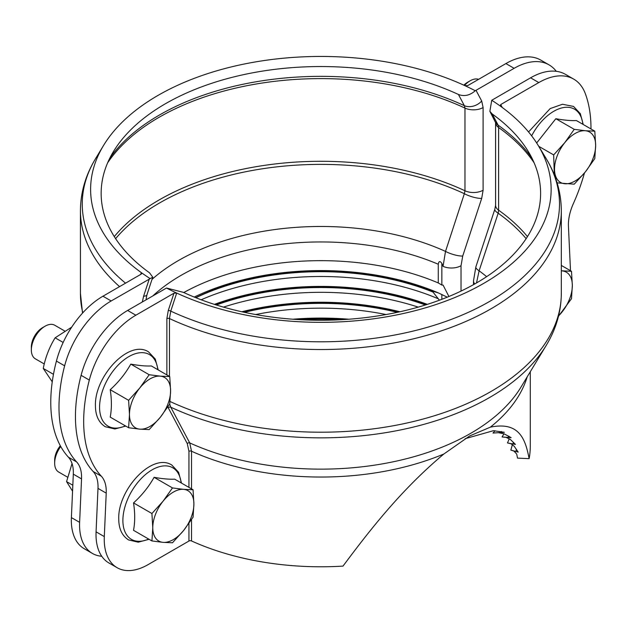 <?xml version="1.0" encoding="UTF-8"?>
<svg xmlns="http://www.w3.org/2000/svg" width="627" height="627" viewBox="0 0 627 627"><rect width="100%" height="100%" fill="white"/><g stroke="black" fill="none" stroke-linecap="round" stroke-linejoin="round"><path stroke-width="0.94" d="M44.274 363.981L35.363 358.832A19.39 11.192 -60 0 1 31.35 349.96L31.35 347.044A15.824 9.139 -60 0 1 42.542 327.662L45.058 326.212A19.39 11.192 -60 0 1 54.753 325.248L64.557 330.907M128.613 400.316L139.75 388.019A29.085 16.796 -60 0 1 150.033 378.896A29.085 16.796 -60 0 1 160.316 376.145L169.752 376.568L151.358 365.949C146.06 366.239 139.202 365.627 130.784 364.115C125.494 373.543 118.636 382.07 110.219 389.696C111.778 399.736 111.778 408.882 110.219 417.12L128.613 427.739L129.468 414.525L128.613 400.316L110.219 389.696M169.752 376.568L170.599 390.77A29.085 16.796 -60 0 1 160.316 417.276A29.085 16.796 -60 0 1 150.033 426.399A29.085 16.796 -60 0 1 139.75 429.15A29.085 16.796 -60 0 1 129.468 414.525A29.085 16.796 -60 0 1 139.75 388.019L149.179 374.734L160.316 376.145A29.085 16.796 -60 0 1 170.599 390.77L169.752 403.992L160.316 417.276L149.179 429.581L139.75 429.15L128.613 427.739M149.179 374.734L130.784 364.115M42.542 327.662L45.058 326.212A19.39 11.192 -60 0 0 31.35 349.96M151.922 513.521L163.059 501.216A29.085 16.796 -60 0 1 173.342 492.101A29.085 16.796 -60 0 1 183.625 489.342L193.061 489.773L174.667 479.153C169.368 479.443 162.511 478.832 154.093 477.312C148.803 486.748 141.945 495.275 133.527 502.901C135.087 512.941 135.087 522.079 133.527 530.324L151.922 540.944L152.776 527.722L151.922 513.521L133.527 502.901M193.061 489.773L193.908 503.975A29.085 16.796 -60 0 1 183.625 530.481A29.085 16.796 -60 0 1 173.342 539.596A29.085 16.796 -60 0 1 163.059 542.355A29.085 16.796 -60 0 1 152.776 527.722A29.085 16.796 -60 0 1 163.059 501.216L172.488 487.931L183.625 489.342A29.085 16.796 -60 0 1 193.908 503.975L193.061 517.197L183.625 530.481L172.488 542.778L163.059 542.355L151.922 540.944M172.488 487.931L154.093 477.312M67.583 477.178L58.672 472.037A19.39 11.192 -60 0 1 54.659 463.157L54.659 460.249A15.824 9.139 -60 0 1 60.325 445.742M54.659 463.157A19.39 11.192 -60 0 1 60.741 446.502M463.847 85.17A15.824 9.139 120 0 1 467.585 82.262L470.109 80.812A19.39 11.192 120 0 0 464.474 85.46M557.105 182.849L574.23 184.181L585.367 171.876L594.796 158.592L595.65 145.37L594.796 131.168L585.367 130.745L574.23 129.334L564.802 142.619L553.665 154.916L554.346 174.996M575.084 133.496A29.085 16.796 120 0 0 564.802 142.619A29.085 16.796 120 0 0 554.519 169.125A29.085 16.796 120 0 0 564.802 183.75A29.085 16.796 120 0 0 575.084 180.999A29.085 16.796 120 0 0 585.367 171.876A29.085 16.796 120 0 0 595.65 145.37A29.085 16.796 120 0 0 585.367 130.745A29.085 16.796 120 0 0 575.084 133.496M594.796 131.168L576.401 120.549C571.111 120.839 564.253 120.227 555.836 118.715L536.665 142.987M553.665 154.916L538.718 146.287M574.23 129.334L555.836 118.715M478.62 79.316A19.39 11.192 120 0 0 470.109 80.812L467.585 82.262M558.492 316.235L571.487 298.711L572.341 285.489L571.487 271.287L561.322 265.417M571.487 271.287L561.322 270.793M558.594 315.828A29.085 16.796 120 0 0 562.058 311.995A29.085 16.796 120 0 0 572.341 285.489A29.085 16.796 120 0 0 562.058 270.864A29.085 16.796 120 0 0 561.322 270.817M439.433 300.208L433.006 292.072L428.782 290.074L438.273 292.872L447.263 297.174M448.901 296.5L443.054 285.05L441.839 285.066L438.273 282.949L438.273 264.241C438.837 261.051 440.021 260.777 441.839 263.403L443.054 266.342L445.507 251.403A13.575 3.762 -161.8 0 0 462.718 256.051L481.693 198.406A13.575 3.77 -161.8 0 1 464.356 193.704L445.507 251.403A201.416 116.285 180 0 0 152.016 279.368M241.826 311.76A197.787 114.192 180 0 1 399.924 311.76M243.331 312.097A193.1 111.488 180 0 1 398.427 312.097M244.436 312.332A195.843 113.072 180 0 1 397.314 312.332M255.659 314.542A197.787 114.192 180 0 1 386.091 314.542M292.911 319.229A197.787 114.192 180 0 1 348.847 319.229M296.21 319.457A193.1 111.488 180 0 1 345.548 319.457M301.399 319.762A195.843 113.072 180 0 1 340.351 319.762M183.789 292.535A197.787 114.192 180 0 1 438.273 282.949M146.922 294.855A13.575 3.77 -161.8 0 1 146.906 294.894A13.575 3.77 -161.8 0 1 143.607 296.195L142.329 301.971M150.01 278.506A230.274 132.948 180 0 1 141.326 272.62A230.274 132.948 180 0 1 103.486 145.55A230.274 132.948 180 0 1 465.046 85.727A230.274 132.948 180 0 1 475.242 90.735C469.944 95.422 464.348 96.668 458.447 94.481A219.724 126.858 180 0 0 113.44 151.569A219.724 126.858 180 0 0 149.547 272.823L152.737 277.165L111.175 300.96A69.809 40.3 120 0 0 64.636 365.823A139.609 80.609 120 0 0 76.666 461.966A38.78 22.392 -60 0 1 81.541 478.895L79.621 522.346A62.049 35.825 120 0 0 92.412 553.437A62.049 35.825 120 0 0 101.746 556.267M111.175 300.96L102.946 296.21L141.051 274.211L141.694 273.513L141.326 272.62L140.746 274.383M481.693 198.406L483.111 190.224A13.575 7.837 180 0 1 464.968 190.773L464.356 193.704A228.079 131.686 180 0 0 115.611 238.66M483.111 190.224L483.111 107.546L481.693 101.01A13.575 10.424 152.1 0 1 464.356 105.673L464.968 108.095L464.968 190.773A228.808 132.101 180 0 0 114.286 236.606M481.693 101.01L476.018 90.319L475.242 90.735M458.447 94.481L464.356 105.673A228.079 131.686 180 0 0 109.835 158.098M476.018 90.319L514.124 68.319A69.809 40.3 -60 0 1 549.025 64.855A69.809 40.3 -60 0 1 556.274 71.313M465.046 85.727L467.789 85.57L505.895 63.57A69.809 40.3 -60 0 1 540.803 60.106L549.025 64.855M102.946 296.21A69.809 40.3 120 0 0 56.414 361.074A139.609 80.609 120 0 0 68.445 457.216A38.78 22.392 -60 0 1 73.312 474.145L71.392 517.596A62.049 35.825 120 0 0 84.183 548.688L92.412 553.437M194.229 297.065A197.787 114.192 180 0 1 438.273 292.872M223.502 307.12A197.787 114.192 180 0 1 418.248 307.12M216.354 304.988A195.843 113.072 180 0 1 425.404 304.988M215.821 304.816A193.1 111.488 180 0 1 425.929 304.816M195.679 297.653A193.1 111.488 180 0 1 428.782 290.074M214.41 304.369A197.787 114.192 180 0 1 427.348 304.369M195.875 297.731A195.843 113.072 180 0 1 433.006 292.072M201.173 299.777A197.787 114.192 180 0 1 438.273 298.781M71.697 327.129L55.129 337.82C49.439 347.021 45.481 357.218 43.255 368.425L52.245 381.827M63.155 342.452L55.129 337.82M53.46 374.311L43.255 368.425M72.042 463.541L66.564 481.622L72.56 491.184M72.826 485.235L66.564 481.622M173.961 293.209L168.287 310.443L166.868 318.626A1.936 1.121 180 0 1 169.462 318.547L170.763 311.117L176.704 293.052L173.961 293.209L135.855 315.209A69.809 40.3 120 0 0 89.316 380.072A139.609 80.609 120 0 0 101.347 476.214A38.78 22.392 -60 0 1 106.222 493.143L104.301 536.594A62.049 35.825 120 0 0 117.092 567.686A62.049 35.825 120 0 0 148.113 564.613L188.946 541.038A1.936 1.121 180 0 1 191.517 540.952A209.418 120.909 180 0 0 343.008 566.103C372.007 527.119 402.659 488.543 443.877 453.987L469.701 435.937L490.369 427.152C519.023 421.36 525.316 438.602 529.125 458.651L517.518 458.11L516.726 454.097L513.983 451.119L510.833 450.076L518.184 452.106L514.258 446.314L510.934 443.72L507.455 442.944L515.449 444.418L510.284 439.394L506.091 437.348L502.039 436.964L511.138 437.646L504.03 433.782L498.269 432.685L493.01 433.061L504.351 432.293L493.386 430.702L465.116 438.704M443.877 453.987A209.418 120.909 180 0 1 191.517 451.221L189.722 442.905L170.763 407.174L169.713 404.054M530.293 371.733L530.293 445.875A209.418 120.909 180 0 1 529.125 458.651M512.29 444.731A193.1 111.488 180 0 1 510.833 450.076M516.444 449.324A197.787 114.192 180 0 1 515.95 451.111M509.21 438.814A193.1 111.488 180 0 1 507.455 442.944M513.521 442.309A197.787 114.192 180 0 1 512.98 443.61M503.983 433.774A193.1 111.488 180 0 1 502.039 436.964M508.85 436.126A197.787 114.192 180 0 1 508.285 437.105M495.009 430.725A193.1 111.488 180 0 1 493.01 433.061M501.349 431.486A197.787 114.192 180 0 1 500.777 432.215M502.243 107.468L500.699 104.568L500.424 106.151A230.274 132.948 180 0 1 538.272 145.55A230.274 132.948 180 0 1 453.76 297.958A230.274 132.948 180 0 1 176.704 293.052A230.274 132.948 180 0 1 166.508 288.036L183.303 292.315A219.724 126.858 180 0 0 447.67 297.002A219.724 126.858 180 0 0 528.318 151.569A219.724 126.858 180 0 0 492.203 113.973L489.867 111.324L491.74 100.265A230.274 132.948 180 0 1 500.424 106.151L500.127 105.83M135.855 315.209L127.626 310.459L166.508 288.036M476.512 282.949L479.106 270.801L498.175 213.227L498.622 210.202A228.808 132.101 180 0 1 527.472 236.606M534.126 162.824A228.808 132.101 180 0 0 498.622 127.524A13.575 7.837 180 0 1 495.589 122.594L495.589 205.264A13.575 7.837 180 0 1 495.589 205.264A13.575 7.837 180 0 0 498.622 210.202L498.622 127.524L498.175 125.196L492.203 113.973M486.623 276.679A201.416 116.285 180 0 0 479.106 270.801A13.575 3.762 -161.8 0 1 475.877 266.843A13.575 3.762 -161.8 0 1 475.893 266.804M526.147 238.66A228.079 131.686 180 0 0 498.175 213.227A13.575 3.77 -161.8 0 1 494.844 209.206A13.575 3.77 -161.8 0 1 494.86 209.159M531.923 158.098A228.079 131.686 180 0 0 498.175 125.196A13.575 10.424 152.1 0 1 495.753 122.414A13.575 10.424 152.1 0 1 495.706 122.328M491.74 100.265L530.575 77.819A69.809 40.3 -60 0 1 565.483 74.362L573.705 79.112A69.809 40.3 -60 0 1 585.344 93.697A139.609 80.609 -60 0 1 590.987 128.974M500.699 104.568L538.805 82.568A69.809 40.3 -60 0 1 573.705 79.112M584.45 173.005A139.609 80.609 -60 0 1 573.313 203.728A38.78 22.392 120 0 0 568.438 226.284L570.358 267.517A62.049 35.825 -60 0 1 570.421 270.668M127.626 310.459A69.809 40.3 120 0 0 81.095 375.322A139.609 80.609 120 0 0 93.125 471.465A38.78 22.392 -60 0 1 97.992 488.394L96.072 531.845A62.049 35.825 120 0 0 108.863 562.936L117.092 567.686M125.376 425.874A41.327 23.857 -60 0 1 99.575 407.26A41.327 23.857 -60 0 1 128.794 356.638A41.327 23.857 -60 0 1 157.816 369.679M148.685 539.071A41.327 23.857 -60 0 1 122.884 520.457A41.327 23.857 -60 0 1 152.102 469.842A41.327 23.857 -60 0 1 181.125 482.884M582.867 124.279A41.327 23.857 120 0 0 553.845 111.245A41.327 23.857 120 0 0 531.649 135.847M441.839 299.306L441.839 294.455M441.839 285.066L441.839 263.403M152.863 295.889A197.787 114.192 180 0 1 438.273 264.241M461.033 291.1L461.033 265.715A13.575 7.837 180 0 1 443.054 266.342M152.737 277.165L146.906 294.894L146.162 298.828A13.575 7.837 180 0 1 146.162 298.836A13.575 7.837 180 0 1 146.06 299.816M149.281 278.96L143.607 296.195M461.033 265.715L462.718 256.051M483.111 107.546A13.575 7.837 180 0 1 464.968 108.095A228.808 132.101 180 0 0 107.632 162.824M514.124 68.319L505.895 63.57M125.549 283.161A238.628 137.768 180 0 1 95.594 158.592L103.486 145.55M119.561 286.617A240.447 138.818 180 0 1 80.436 210.711C80.554 192.442 85.609 175.066 95.594 158.592M82.795 312.81A240.447 138.818 180 0 1 80.436 293.389L80.436 210.711M64.636 365.823L56.414 361.074M76.666 461.966L68.445 457.216M81.541 478.895L73.312 474.145M79.621 522.346L71.392 517.596M167.856 406.915L168.287 407.84A1.936 1.489 152.1 0 1 170.763 407.174A238.628 137.768 180 0 0 546.156 345.508L520.982 387.118A211.965 122.375 180 0 1 189.722 442.905A1.936 1.489 152 0 0 187.261 443.579L188.946 451.307A1.936 1.121 180 0 1 191.517 451.221L191.517 488.88M527.197 376.843A209.418 120.909 180 0 1 490.369 427.152M474.71 283.976A13.575 7.837 180 0 1 473.51 280.763A13.575 7.837 180 0 1 473.51 280.755L473.51 284.65M168.287 310.443A1.936 0.541 -161.8 0 1 170.763 311.117A238.628 137.768 180 0 0 458.212 316.69A238.628 137.768 180 0 0 546.156 158.592C556.149 175.066 561.196 192.442 561.322 210.711A240.447 138.818 180 0 1 424.33 336.025A240.447 138.818 180 0 1 169.462 318.547L169.462 376.404M166.868 318.626L166.868 374.907M168.287 407.84L187.261 443.579M188.946 451.307L188.946 487.398M188.946 523.38L188.946 541.038M191.517 540.952L191.517 519.587M546.156 345.508C556.149 329.034 561.196 311.658 561.322 293.389A240.447 138.818 180 0 1 424.667 418.609A240.447 138.818 180 0 1 170.035 401.492M495.589 122.594A13.575 7.837 180 0 1 495.589 122.586L489.867 111.324M538.805 82.568L530.575 77.819M104.301 536.594L96.072 531.845M106.222 493.143L97.992 488.394M101.347 476.214L93.125 471.465M89.316 380.072L81.095 375.322M125.745 426.078L114.913 428.978L105.242 426.721C98.729 422.567 95.461 415.576 95.437 405.732C94.364 376.639 128.77 339.113 148.481 351.818L155.277 359.067L158.184 369.891M149.054 539.283L138.222 542.183L128.551 539.918C122.038 535.771 118.769 528.78 118.746 518.937C117.672 489.844 152.079 452.318 171.79 465.022L178.585 472.264L181.493 483.096M583.228 124.491L580.328 113.667L573.533 106.425L562.497 104.254L550.2 108.565L528.553 131.96M146.162 298.836L146.162 299.753M82.529 313.1L80.436 293.389M561.322 210.711L561.322 293.389M538.272 145.55L546.156 158.592M495.589 205.272L494.852 209.206L475.877 266.843L473.51 280.763"/></g></svg>
